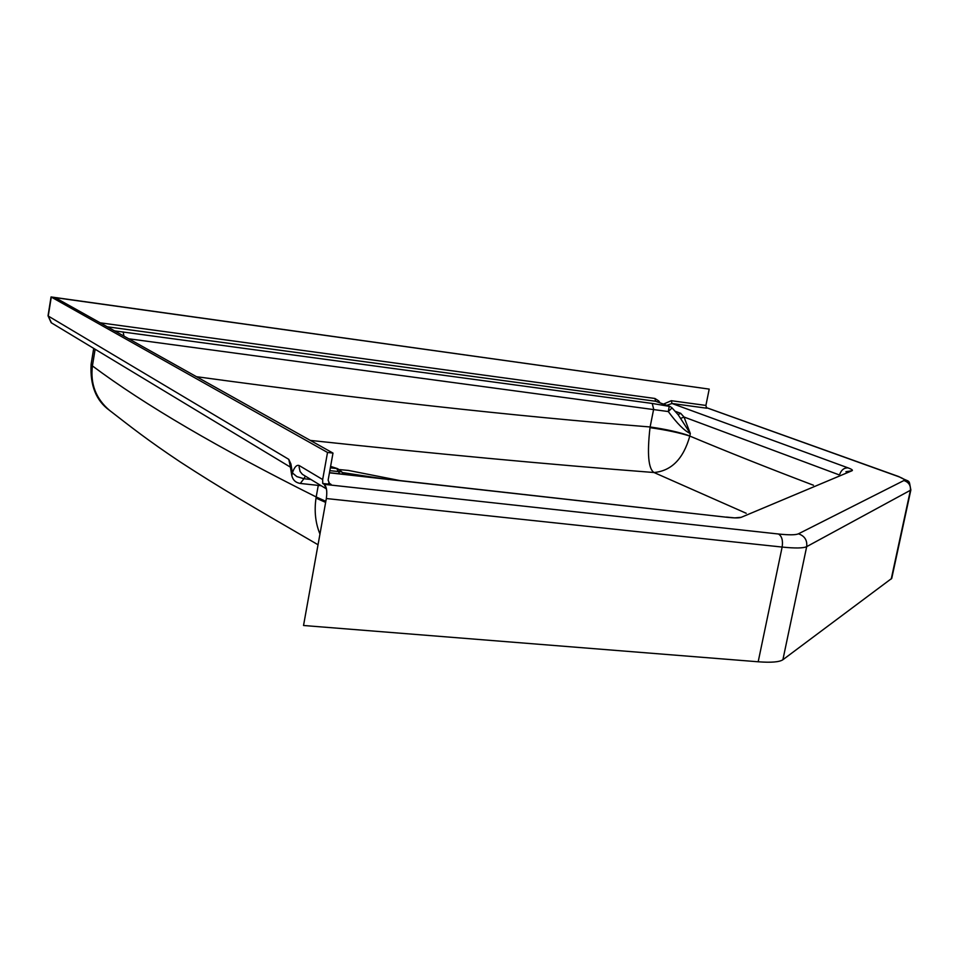<?xml version="1.0" encoding="UTF-8"?>
<svg xmlns="http://www.w3.org/2000/svg" width="959" height="959" viewBox="0 0 959 959"><rect width="100%" height="100%" fill="white"/><g stroke="black" fill="none" stroke-linecap="round" stroke-linejoin="round"><path stroke-width="1.44" d="M107.216 326.791L655.644 401.27L669.25 406.292L668.291 411.555L672.055 407.911L670.101 406.508L652.228 403.451L114.517 330.879M326.408 488.886L302.373 474.309L300.095 471.516L299.124 467.153L299.28 465.606L322.668 479.536L327.522 452.456L51.055 296.942L709.204 389.102L55.178 297.638L332.989 453.092L328.134 480.147L329.656 483.899L331.083 484.403L328.709 482.988M666.853 405.309L672.019 403.499L706.651 408.198L705.908 405.429L709.204 389.102M322.668 479.536L322.739 483.492L331.083 484.403M327.522 452.456L332.989 453.092M672.055 407.911L678.193 414.767L690.312 433.516L684.019 417.021L680.686 413.329L678.073 414.636M838.741 474.717L684.019 417.021L680.674 418.412M128.626 338.767L668.291 411.555C677.162 423.602 684.51 430.927 690.312 433.516L689.833 435.901C679.392 432.245 666.145 429.272 650.118 426.971L649.998 427.654C647.049 453.883 648.38 468.843 654.014 472.523L746.198 513.269M329.836 470.665L341.824 471.888L337.7 468.699L336.729 468.555L339.666 473.806M310.32 440.409C433.336 453.631 547.901 464.336 654.014 472.523C671.516 470.905 683.443 458.75 689.809 436.069C679.296 432.725 666.025 429.92 649.998 427.654M322.739 483.492L324.154 484.331C326.611 486.585 327.331 491.32 326.336 498.536L303.535 625.496L758.185 661.782C771.228 662.753 779.463 662.07 782.892 659.732L891.738 578.397L910.882 489.821M898.499 476.479L706.016 407.491M339.606 469.61L348.537 470.449L399.495 480.495M342.219 472.523L380.303 478.349M93.706 348.381L91.117 364.228L92.412 365.906C90.218 383.96 95.936 398.8 109.578 410.404L110.932 411.471M319.958 534.055C315.451 523.087 314.144 511.111 316.014 498.105L316.194 496.966L325.832 501.317M325.64 502.396L316.014 498.105M839.736 474.297C841.355 469.898 844.124 467.752 848.02 467.848L672.019 403.499L671.3 400.706L663.52 404.087M705.908 405.429L671.3 400.706M657.934 402.025L658.773 400.958L654.937 398.476L100.072 322.799M659.972 402.78L658.773 400.958M654.937 398.476L655.644 401.27L669.933 406.448M57.072 298.74L57.24 297.722M680.686 413.329L674.908 411.183M330.579 466.577L336.729 468.555L330.352 467.824M196.403 376.683C361.207 399.208 512.442 415.966 650.118 426.971L653.666 409.121L652.228 403.451M123.975 336.165L123.136 331.91M813.472 485.242C768.231 468.052 727.006 451.665 689.809 436.069L689.833 435.901M706.04 407.527L897.48 476.251C903.102 478.289 905.236 479.728 903.881 480.543L798.451 533.815C795.718 535.062 789.065 535.122 778.48 534.007L324.154 484.331L326.288 488.455M326.336 498.536L782.136 547.062C795.203 548.392 803.378 548.26 806.687 546.642L910.834 490.049C908.533 477.906 910.99 483.396 898.763 476.575L897.48 476.251M778.48 534.007C781.897 536.177 783.107 540.528 782.136 547.062L758.185 661.782M798.451 533.815C804.625 535.937 807.37 540.205 806.687 546.642L782.892 659.732M903.881 480.543C908.76 482.149 910.93 485.47 910.367 490.493L891.235 579.008M329.452 472.823L727.258 517.309C734.51 518.088 739.173 518.1 741.235 517.309L852.036 470.737C853.126 470.21 851.796 469.239 848.02 467.848M329.476 472.667L727.258 517.309M734.822 517.884L741.235 517.309M845.91 471.732L852.036 470.737M51.486 322.883L48.034 315.787L51.139 322.68L290.421 467.153M290.289 466.338L288.767 459.337L290.913 463.952L292.387 472.919C294.425 466.961 296.727 464.528 299.28 465.606M51.271 297.17L48.238 316.038L288.767 459.337M291.752 475.328L290.337 466.613L290.913 463.952M300.311 483.444C295.72 482.713 292.879 480.099 291.8 475.58L292.387 472.919L296.858 476.611L303.919 478.721L300.311 483.444L321.157 485.722M305.346 476.167L303.919 478.721L310.824 479.476M95.133 349.244L92.412 365.906C144.078 404.566 218.676 448.249 316.194 496.966L318.268 485.398M341.824 471.888L343.322 474.214M330.603 466.386L337.472 468.627M734.726 517.884L726.478 517.081M48.034 315.787L51.055 296.966M326.324 488.335L326.719 490.972M91.093 364.432C90.014 385.47 96.164 400.79 109.554 410.38C131.239 427.175 147.338 440.001 180.292 461.986C220.27 487.999 250.275 505.429 318.028 544.748"/></g></svg>
